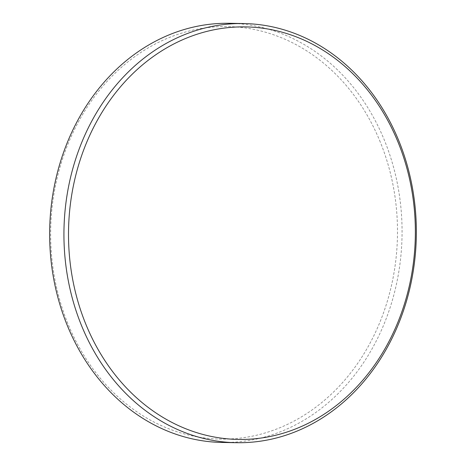 <?xml version="1.0" encoding="UTF-8"?>
<svg xmlns="http://www.w3.org/2000/svg" width="466" height="466" viewBox="0 0 466 466"><rect width="100%" height="100%" fill="white"/><g stroke="black" fill="none" stroke-linecap="round" stroke-linejoin="round"><path stroke-width="0.35" stroke-dasharray="2.33 1.75" d="M379.58 140.365A206.304 173.41 -89 0 1 300.826 417.245A206.304 173.41 -89 0 1 68.554 325.309A206.304 173.41 -89 0 1 147.308 48.429A206.304 173.41 -89 0 1 379.58 140.365M229.633 23.3A209.607 176.189 -89 0 1 383.856 138.92A209.607 176.189 -89 0 1 222.078 442.444"/><path stroke-width="0.7" d="M397.446 140.691A206.304 173.41 -89 0 1 318.692 417.571A206.304 173.41 -89 0 1 86.42 325.635A206.304 173.41 -89 0 1 165.174 48.755A206.304 173.41 -89 0 1 397.446 140.691M398.145 139.177A209.607 176.189 -89 0 1 236.367 442.7A209.607 176.189 -89 0 1 82.144 327.08A209.607 176.189 -89 0 1 243.922 23.556A209.607 176.189 -89 0 1 398.145 139.177M236.367 442.7L222.078 442.444A209.607 176.189 -89 0 1 67.855 326.823A209.607 176.189 -89 0 1 229.633 23.3L243.922 23.556"/></g></svg>
